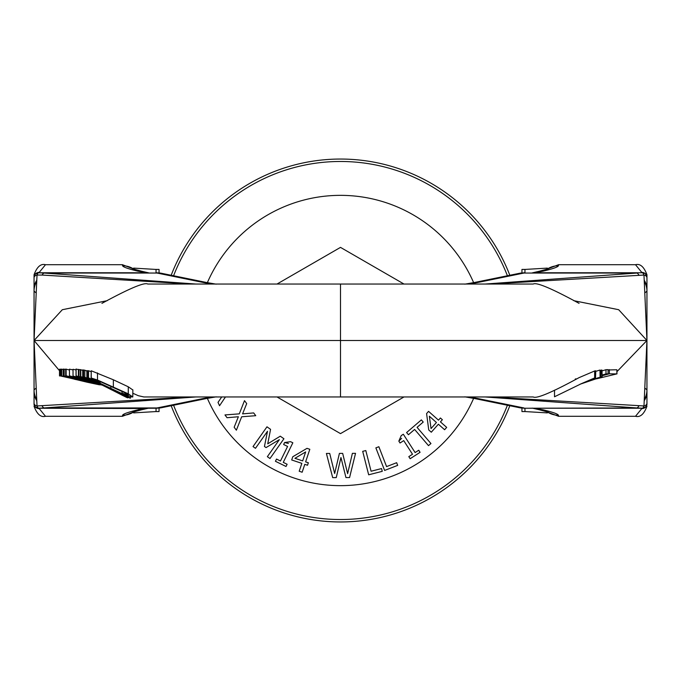 <?xml version="1.0" encoding="UTF-8"?>
<svg xmlns="http://www.w3.org/2000/svg" width="681" height="681" viewBox="0 0 681 681"><rect width="100%" height="100%" fill="white"/><g stroke="black" fill="none" stroke-linecap="round" stroke-linejoin="round"><path stroke-width="1.02" d="M509.822 275.269A181.452 181.452 0 0 0 171.178 275.269M171.178 405.731A181.452 181.452 0 0 0 509.822 405.731M173.587 275.754A179.035 179.035 0 0 1 507.413 275.754M507.413 405.246A179.035 179.035 0 0 1 173.587 405.246M580.944 383.871L592.087 379.836A459.684 457.709 90 0 1 598.463 377.657L581.14 383.786M600.097 376.925L599.961 370.047L600.097 376.925M595.773 371.366L599.952 370.055M581.182 383.761L595.517 377.751A5832.867 539.803 90 0 0 594.666 377.921L581.583 383.582L554.513 396.768L554.513 390.17M595.773 370.839L595.517 377.751L595.517 370.822A8843.67 818.434 -90 0 0 594.666 370.966L594.666 377.921M579.071 303.36C551.738 288.489 536.458 282.045 533.249 284.045L340.5 284.045L340.5 396.955L533.249 396.955C536.458 398.955 551.738 392.511 579.071 377.64L594.666 370.966M579.889 384.28L601.961 376.848A9543.347 883.18 90 0 0 601 376.951L580.791 383.939M601 376.951L601 370.132A9857.058 912.217 -90 0 1 601.961 370.047L602.183 376.865L601.961 370.047M596.599 378.491L581.787 383.59L597.373 378.33M616.96 371.639L646.95 340.5L618.68 309.71L573.802 300.687M608.082 369.97L616.875 369.749L616.96 373.912L609.342 373.801L602.183 375.725M602.183 370.847L605.988 369.706A12135.088 1139.875 -90 0 1 608.082 369.647L608.082 373.835A11317.65 1063.092 90 0 0 605.988 373.92L602.183 375.044M575.249 379.053L575.964 378.823M596.573 378.806L616.875 373.886L616.875 369.749M602.183 375.461L608.082 373.835M605.988 369.706L605.988 373.92M609.342 369.621L609.342 373.801M100.899 384.339L69.453 375.852L88.751 380.815A8659.792 664.988 -90 0 0 87.858 380.713A950.88 948.071 -90 0 1 93.493 382.279A7208.487 553.542 90 0 1 94.353 382.424L101.035 384.407M73.029 369.902L69.453 369.17L69.453 375.852M76.042 369.962L73.029 369.289L73.029 376.023L100.422 384.093M100.328 384.05L73.029 376.023M102.456 385.14L63.673 375.818L78.468 379.521L61.239 375.886L103.308 385.378M61.707 375.878L61.707 369.153L61.239 369.162L61.239 375.886M61.707 369.153L63.222 369.587M63.673 375.818L63.673 369.111L63.222 369.119L63.222 375.835M98.881 383.352L97.672 382.841M82.716 376.857L82.716 369.894L83.627 370.166M83.125 369.953L83.125 376.925M97.323 382.713L99.46 383.616M91.228 370.779L91.228 377.921L91.85 378.585L100.09 382.833L95.842 380.117L100.516 381.752L124.793 392.707L128.241 394.997L122.01 393.184L131.203 396.887L132.786 396.972L128.266 393.814L97.494 380.032L91.135 377.998L91.228 370.779L113.361 379.785L128.266 386.782L132.786 389.941M132.786 396.972L132.855 389.813M100.124 381.59L100.124 382.824M122.01 391.328L122.01 393.184M122.044 391.345L122.044 393.167M99.562 383.658L80.784 376.559L96.336 382.399L78.383 376.27L99.732 383.743M80.367 376.508L80.367 369.604L82.716 370.396M80.784 369.647L80.784 376.559M78.919 376.329L78.919 369.46L80.367 369.97M78.392 369.425L78.928 369.468M78.383 369.417L78.383 376.27M130.394 398.232L125.951 395.474L88.564 377.844L123.968 395.772L130.394 398.232L130.463 396.691M88.564 370.685L88.496 377.853L88.496 370.694L91.135 371.724M108.534 388.144L93.178 380.117L125.772 396.112L108.534 388.144L108.534 387.336M120.92 393.346L120.92 394.188M99.809 383.786L76.042 375.852L76.042 369.025L78.383 369.638M76.11 369.008L76.11 375.844L100.15 383.956M100.098 383.931L80.724 377.385L99.869 383.812M86.879 370.592L86.879 377.657L86.879 370.592A7613.64 729.734 90 0 1 87.594 370.745L87.594 377.827A4552.042 436.291 -90 0 0 86.879 377.657L99.273 383.514M99.23 383.497L122.699 395.474A405.365 38.851 90 0 1 122.384 395.338L127.024 397.602A424.348 40.673 -90 0 0 127.73 397.832L87.594 377.827M122.291 395.295L121.541 394.903M127.73 397.389L127.73 397.832M87.594 370.745L88.496 371.162M102.295 385.054L89.262 381.7L101.997 384.901M101.895 384.85L85.219 380.653L85.219 379.836M85.261 380.67L66.125 375.776L80.928 379.64L63.708 375.818L102.405 385.114M65.691 375.784L65.691 369.085L69.453 370.021M66.142 369.076L66.142 375.776M63.708 375.818L63.708 369.111L65.691 369.519M64.176 369.102L64.176 375.81M99.528 383.65L88.93 378.925A316.333 314.877 90 0 0 84.827 377.231A8814.924 844.874 -90 0 0 83.627 377.01L98.217 383.045M84.827 377.231L84.827 370.217A7519.176 720.677 90 0 0 83.627 370.021L83.627 377.01M84.827 370.217L86.7 371.017M85.236 381.164L72.28 378.261M72.288 378.449L71.76 378.449M71.743 378.142L60.337 375.921L71.471 378.449M60.337 375.921L60.337 369.187L61.239 369.383M60.609 369.179L60.609 375.912M71.488 378.449L87.194 382.228M59.511 375.955L59.511 369.213L60.337 369.391M59.775 369.204L59.775 375.946M85.04 381.496L74.416 379.232L85.04 381.496M87.177 382.22L99.145 384.765L88.539 382.296M88.556 382.296L99.971 384.867L88.819 382.313M88.802 382.313L89.432 382.177M89.449 382.356L85.236 381.496M59.511 370.728L34.05 340.5L62.32 309.71L107.198 300.687M524.957 408.242L524.957 411.571L521.952 411.571L521.952 408.106M524.957 272.758L524.957 269.429L521.952 269.429L521.952 272.894M646.95 277.899A3.975 3.056 174.6 0 0 643.979 275.047L646.941 340.474L646.95 403.101A3.975 3.056 -174.6 0 1 643.979 405.953L646.941 340.526L646.95 274.758C644.022 266.807 640.208 263.453 635.509 264.705L641.74 272.357A5.193 5.15 -30.2 0 1 644.609 273.183M644.643 282.172A18.285 18.242 -135 0 1 646.95 291.068L645.418 292.498M644.592 281.611A17.621 17.57 -135 0 1 646.95 290.412L646.95 340.474M644.515 280.691A17.195 16.667 -166.3 0 1 646.95 289.297L646.95 290.412M646.95 289.297L646.95 276.937A4.171 4.154 -135 0 0 642.779 272.758L643.979 275.047L490.056 284.037M538.203 272.758L642.098 272.758M646.95 276.929L645.341 273.643L642.685 272.758A8.061 2.962 -90 0 1 642.907 272.783A4.146 4.137 -79.1 0 1 646.95 276.929L646.95 276.937M524.361 272.758L519.858 273.217A20.158 15.918 78.5 0 1 523.902 273.047L636.888 273.047A8.061 3.473 85.7 0 1 638.872 275.064M533.249 272.758A24.193 14.48 90 0 0 535.385 272.494L543.08 271.183C552.878 268.816 557.994 267.003 558.42 265.743L558.599 264.696L635.509 264.696M468.571 284.045A100.618 15.467 -0 0 0 478.854 282.249L523.902 273.047L636.888 273.047L485.076 284.045M535.385 272.494L532.831 272.758M538.313 271.472A20.158 15.876 77.5 0 1 538.722 271.37A20.158 15.876 77.5 0 1 538.79 271.361A20.158 15.876 77.5 0 1 543.08 271.183M478.854 282.249A20.158 15.918 -101.5 0 0 474.895 282.402A20.158 15.918 -101.5 0 0 474.819 282.419A20.158 15.918 -101.5 0 0 474.155 282.572M644.643 398.828A18.285 18.242 135 0 0 646.95 389.932L645.418 388.502M644.592 399.389A17.621 17.57 135 0 0 646.95 390.588M644.515 400.309A17.195 16.667 166.3 0 0 646.95 391.703L646.95 404.063A4.171 4.154 135 0 1 642.779 408.242L643.979 405.953L490.056 396.963M646.95 403.518L646.95 404.063M646.95 406.242C644.022 414.193 640.208 417.547 635.509 416.295L641.74 408.643A5.193 5.15 30.2 0 0 644.609 407.817M538.203 408.242L642.098 408.242M646.95 373.724L646.95 404.071A4.146 4.137 79.1 0 1 642.907 408.217A8.061 2.962 90 0 1 642.685 408.242L636.888 407.953A8.061 3.473 -85.7 0 0 638.872 405.936M646.95 404.071L646.048 406.659L642.779 408.242L524.361 408.242L636.888 407.953L485.076 396.955M533.249 408.242A24.193 14.48 -90 0 1 535.385 408.506L543.08 409.817C552.878 412.184 557.994 413.997 558.42 415.257L558.599 416.304L545.217 411.205M474.819 398.581L519.867 407.783A20.158 15.918 -78.5 0 0 523.902 407.953L478.854 398.751A20.158 15.918 101.5 0 1 474.895 398.598A20.158 15.918 101.5 0 1 474.819 398.581A20.158 15.918 101.5 0 1 474.155 398.428M535.385 408.506L532.831 408.242M538.313 409.528A20.158 15.876 -77.5 0 0 538.722 409.63A20.158 15.876 -77.5 0 0 538.79 409.639A20.158 15.876 -77.5 0 0 543.08 409.817M156.043 408.242L156.043 411.571L159.048 411.571L159.048 408.106M156.043 272.758L156.043 269.429L159.048 269.429L159.048 272.894M37.021 275.047L34.059 340.474L34.05 403.101A3.975 3.056 -5.4 0 0 37.021 405.953L34.059 340.526L34.05 277.899A3.975 3.056 5.4 0 1 37.021 275.047L38.093 272.783A8.061 2.962 -90 0 1 38.315 272.758L44.112 273.047A8.061 3.473 94.3 0 0 42.128 275.064L37.021 275.047M36.357 282.172A18.285 18.242 -45 0 0 34.05 291.068L35.582 292.498M36.408 281.611A17.621 17.57 -45 0 0 34.05 290.412M36.485 280.691A17.195 16.667 -13.7 0 0 34.05 289.297M34.05 277.482L34.05 274.758C36.978 266.807 40.792 263.453 45.491 264.705L39.26 272.357A5.193 5.15 -149.8 0 0 36.391 273.183M142.797 272.758L38.902 272.758M212.429 284.045A100.618 15.467 180 0 1 202.146 282.249A20.158 15.918 -78.5 0 1 206.105 282.402A20.158 15.918 -78.5 0 1 206.181 282.419L161.133 273.217A20.158 15.918 101.5 0 0 157.098 273.047L38.221 272.758L34.952 274.341L34.05 276.929A4.146 4.137 -100.9 0 1 38.093 272.783L38.221 272.758A4.171 4.154 -45 0 0 34.05 276.937L34.05 307.276M190.944 284.037L42.128 275.064M147.751 272.758A24.193 14.48 90 0 1 145.615 272.494L137.92 271.183C128.122 268.816 123.006 267.003 122.58 265.743L122.401 264.696L135.783 269.795M202.146 282.249L157.098 273.047L44.112 273.047L195.924 284.045M145.615 272.494L148.169 272.758M142.687 271.472A20.158 15.876 102.5 0 0 142.278 271.37A20.158 15.876 102.5 0 0 142.21 271.361A20.158 15.876 102.5 0 0 137.92 271.183M206.181 282.419A20.158 15.918 -78.5 0 1 206.845 282.572M36.357 398.828A18.285 18.242 45 0 1 34.05 389.932L35.582 388.502M36.408 399.389A17.621 17.57 45 0 1 34.05 390.588L34.05 340.526M36.485 400.309A17.195 16.667 13.7 0 1 34.05 391.703L34.05 390.588M142.797 408.242L137.92 409.817C128.122 412.184 123.006 413.997 122.58 415.257L122.401 416.304L45.491 416.304L39.26 408.643A5.193 5.15 149.8 0 1 36.391 407.817M34.05 403.518L34.05 391.703M147.751 408.242A24.193 14.48 -90 0 0 145.615 408.506L38.902 408.242M190.944 396.963L37.021 405.953L38.221 408.242A4.171 4.154 45 0 1 34.05 404.063M34.05 403.101L34.05 404.071A4.146 4.137 100.9 0 0 38.093 408.217A8.061 2.962 90 0 0 38.315 408.242L44.112 407.953A8.061 3.473 -94.3 0 1 42.128 405.936M34.05 404.071L34.952 406.659L38.221 408.242L156.639 408.242L161.142 407.783A20.158 15.918 -101.5 0 1 157.098 407.953L156.639 408.242M212.429 396.955A100.618 15.467 180 0 0 202.146 398.751L157.098 407.953L44.112 407.953L195.924 396.955M145.615 408.506L148.169 408.242M142.687 409.528A20.158 15.876 -102.5 0 1 142.278 409.63A20.158 15.876 -102.5 0 1 142.21 409.639A20.158 15.876 -102.5 0 1 137.92 409.817M202.146 398.751A20.158 15.918 78.5 0 0 206.105 398.598A20.158 15.918 78.5 0 0 206.181 398.581A20.158 15.918 78.5 0 0 206.845 398.428M207.356 398.325A145.164 145.164 0 0 0 473.644 398.325M473.644 282.675A145.164 145.164 0 0 0 207.356 282.675M221.717 396.955L218.022 402.377L219.546 405.74L218.022 402.377M219.546 405.74L225.462 396.955M280.274 436.18L283.926 438.751L280.274 436.18L267.735 443.825L270.561 429.336L266.978 426.808L253.034 446.574L255.486 448.311L267.497 431.269L264.441 446.464L266.041 447.587L279.372 439.645L267.361 456.679L269.991 458.526L283.926 438.751L269.991 458.526M266.978 426.808L270.561 429.336M238.376 416.746L234.162 427.234L236.375 430.188L241.67 416.772L255.75 415.699L253.672 412.924L242.572 413.878L246.709 403.595L244.496 400.641L239.295 413.852L224.977 414.933L227.054 417.717L238.376 416.746M244.496 400.641L246.709 403.595M253.672 412.924L255.75 415.699M299.197 471.243L301.836 463.361L299.197 471.243L302.151 472.231L304.79 464.348L307.523 465.259L308.348 462.791L305.616 461.88L308.348 462.791M291.698 459.973L301.836 463.361L291.698 459.973L292.779 456.738L306.995 448.345L309.821 449.29L306.995 448.345M305.616 461.88L309.821 449.29M302.662 460.892L294.941 458.313L302.662 460.892L305.65 451.929L302.662 460.892M294.941 458.313L305.65 451.929M276.52 459.071L275.43 461.292L286.037 466.476L287.118 464.255L283.262 462.373L292.839 442.786L290.583 441.68L284.615 442.514L283.636 444.506L287.586 446.438L280.461 461.003L276.52 459.071L280.461 461.003M290.583 441.68L292.839 442.786M284.615 442.514L288.438 443.459M283.262 462.373L287.118 464.255M326.403 453.461L329.715 453.452L326.403 453.461L332.686 477.628L336.252 477.611L340.951 457.521L345.957 477.577L349.566 477.56L355.542 453.342L352.383 453.35L355.542 453.342M352.383 453.35L347.625 473.67L342.679 453.393L339.402 453.41L342.679 453.393M339.402 453.41L334.66 473.482L329.715 453.452M362.701 451.35L368.668 474.802L382.254 471.337L381.547 468.571L371.077 471.235L365.816 450.558L362.701 451.35L365.816 450.558M375.869 447.877L384.612 470.435L397.687 465.37L396.648 462.705L386.578 466.604L378.866 446.719L375.869 447.877L378.866 446.719M408.813 456.636L410.149 458.713L420.075 452.32L418.738 450.243L415.129 452.567L403.322 434.24L401.22 435.593L398.836 441.135L400.036 442.999L403.731 440.624L412.507 454.253L408.813 456.636L412.507 454.253M401.22 435.593L403.322 434.24M398.836 441.135L401.628 438.351M415.129 452.567L418.738 450.243M408.455 434.725L414.618 429.439L428.502 445.638L430.945 443.544L417.061 427.345L423.224 422.067L421.36 419.888L406.591 432.554L408.455 434.725M446.676 427.396L440.454 421.888L442.361 419.726L440.411 417.998L438.496 420.16L428.562 411.358L426.587 413.588L428.749 429.958L431.294 432.214L438.385 424.22L444.608 429.728L446.676 427.396M431.039 428.579L436.436 422.492L431.039 428.579L429.362 416.219L436.436 422.492L429.362 416.219M426.587 413.588L428.562 411.358M444.608 429.728L438.385 424.22L431.294 432.214M438.496 420.16L440.411 417.998M404.003 396.955L340.5 433.618L276.997 396.955M276.997 284.045L340.5 247.382L404.003 284.045M34.05 340.5L646.95 340.5M97.23 380.475L97.23 381.207M97.494 372.916L97.494 380.032M113.361 379.785L113.361 386.859M128.266 386.782L128.266 393.814M125.738 393.209L125.738 394.503M125.951 394.963L125.951 395.474M110.841 386.221L110.841 388.153M547.039 269.25A20.158 20.115 10.3 0 1 558.42 265.743M547.039 411.75A20.158 20.115 -10.3 0 0 558.42 415.257M468.571 396.955A100.618 15.467 0 0 1 478.854 398.751M133.961 269.25A20.158 20.115 169.7 0 0 122.58 265.743M133.961 411.75A20.158 20.115 -169.7 0 1 122.58 415.257M527.4 396.955L491.588 396.963M103.759 385.804L111.871 390M153.6 396.955L189.412 396.963M340.5 396.955L143.861 396.955L138.32 395.704L132.855 393.26M547.371 268.11L524.957 269.438M558.599 264.696L545.217 269.795M538.799 271.378L548.35 268.791M532.261 272.885L538.722 271.378M464.825 284.156L474.895 282.419M519.867 273.217L474.819 282.419M527.4 284.045L491.588 284.037M635.509 416.304L558.599 416.304M519.858 407.783L524.361 408.242M524.957 411.562L547.371 412.89M548.35 412.209L538.799 409.621M532.261 408.115L538.722 409.621M464.825 396.844L474.895 398.581M45.491 264.696L122.401 264.696M161.142 273.217L156.639 272.758M156.043 269.438L133.629 268.11M132.65 268.791L142.201 271.378M148.739 272.885L142.278 271.378M216.175 284.156L206.105 282.419M153.6 284.045L189.412 284.037M340.5 284.045L147.751 284.045C144.542 282.045 129.262 288.489 101.929 303.36M45.491 416.295C40.792 417.547 36.978 414.193 34.05 406.242M133.629 412.89L156.043 411.562M122.401 416.304L135.783 411.205M142.201 409.621L132.65 412.209M148.739 408.115L142.278 409.621M216.175 396.844L206.105 398.581M161.133 407.783L206.181 398.581"/></g></svg>

